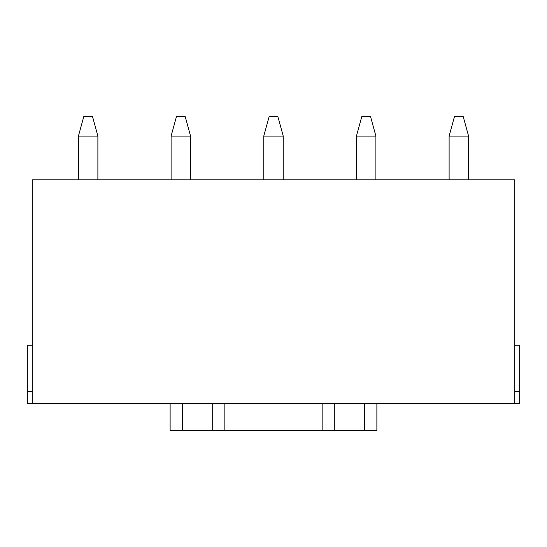 <?xml version="1.0" encoding="UTF-8"?>
<svg xmlns="http://www.w3.org/2000/svg" width="547" height="547" viewBox="0 0 547 547"><rect width="100%" height="100%" fill="white"/><g stroke="black" fill="none" stroke-linecap="round" stroke-linejoin="round"><path stroke-width="0.82" d="M97.886 136.073L97.886 179.854L97.886 136.073L78.426 136.073L78.426 179.854L78.426 136.073L83.78 116.614L92.539 116.614L83.78 116.614L78.426 136.073L97.886 136.073L92.539 116.614L97.886 136.073M190.561 136.073L190.561 179.854L190.561 136.073L171.102 136.073L171.102 179.854L171.102 136.073L176.449 116.614L185.207 116.614L176.449 116.614L171.102 136.073L190.561 136.073L185.207 116.614L190.561 136.073M283.23 136.073L283.23 179.854L283.23 136.073L263.77 136.073L263.77 179.854L263.77 136.073L269.124 116.614L277.876 116.614L269.124 116.614L263.77 136.073L283.23 136.073L277.876 116.614L283.23 136.073M375.898 136.073L375.898 179.854L375.898 136.073L356.439 136.073L356.439 179.854L356.439 136.073L361.793 116.614L370.551 116.614L361.793 116.614L356.439 136.073L375.898 136.073L370.551 116.614L375.898 136.073M468.574 136.073L468.574 179.854L468.574 136.073L449.114 136.073L449.114 179.854L449.114 136.073L454.461 116.614L463.22 116.614L454.461 116.614L449.114 136.073L468.574 136.073L463.22 116.614L468.574 136.073M212.694 403.631L334.306 403.631L334.306 430.386L364.712 430.386L364.712 403.631L364.712 430.386L322.149 430.386L322.149 403.631L224.851 403.631L224.851 430.386L322.149 430.386L212.694 430.386L212.694 403.631L212.694 430.386L182.288 430.386L224.851 430.386L224.851 403.631L32.211 403.631L32.211 179.854L514.789 179.854L514.789 403.631L514.789 179.854L32.211 179.854L32.211 403.631L212.694 403.631M376.876 403.631L376.876 430.386L364.712 430.386L376.876 430.386L376.876 403.631M170.124 430.386L170.124 403.631L170.124 430.386L182.288 430.386L170.124 430.386M182.288 403.631L182.288 430.386L182.288 403.631M322.149 430.386L334.306 430.386L334.306 403.631L322.149 403.631L322.149 430.386M334.306 403.631L514.789 403.631L334.306 403.631M519.65 403.631L514.789 403.631L519.65 403.631L519.65 391.467L514.789 391.467L519.65 391.467L519.65 345.253L514.789 345.253L519.65 345.253L519.65 403.631M32.211 403.631L27.35 403.631L32.211 403.631M32.211 391.467L27.35 391.467L27.35 403.631L27.35 391.467L32.211 391.467M32.211 345.253L27.35 345.253L27.35 391.467L27.35 345.253L32.211 345.253"/></g></svg>
